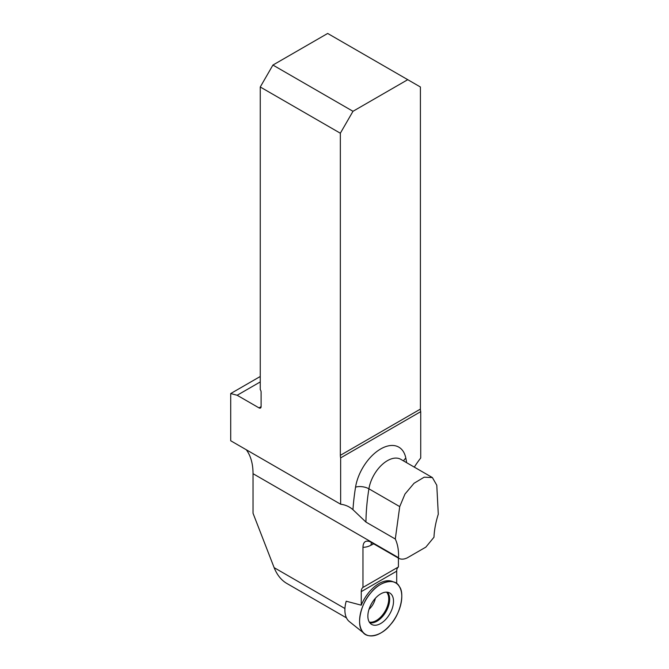 <?xml version="1.0" encoding="UTF-8"?>
<svg xmlns="http://www.w3.org/2000/svg" width="669" height="669" viewBox="0 0 669 669"><rect width="100%" height="100%" fill="white"/><g stroke="black" fill="none" stroke-linecap="round" stroke-linejoin="round"><path stroke-width="1" d="M369.714 541.547A17.904 10.336 120 0 0 369.857 541.631L398.657 558.255L398.532 557.687C398.808 550.487 397.729 544.265 395.295 539.013L399.728 506.609L404.979 494.048L414.061 483.261L424.171 477.189L432.383 477.566L436.782 485.217L438.287 514.193C435.72 522.338 434.29 530.015 433.98 537.224L425.844 547.133L407.178 557.904C403.792 559.476 400.898 559.56 398.515 558.172L369.714 541.547C365.408 540.209 363.15 542.116 362.966 547.275L362.966 587.432A9.55 5.511 -120 0 0 361.252 591.63L361.252 605.177L346.208 601.214A26.936 15.546 120 0 0 349.352 621.585L364.53 633.694A29.837 17.227 -60 0 1 365.767 600.085A29.837 17.227 -60 0 1 394.258 582.206A29.837 17.227 -60 0 1 390.629 624.445A29.837 17.227 -60 0 1 364.53 633.694M246.276 449.744A65.646 37.899 -60 0 1 253.033 473.685L253.033 513.257L274.131 567.646C277.016 574.83 281.156 580.048 286.558 583.293L346.483 617.888M396.7 583.585L396.7 571.167A9.55 5.511 60 0 1 398.415 566.969L398.415 558.113M260.258 376.488L230.713 393.548L230.713 440.762L340.646 504.225A65.646 37.899 -60 0 1 349.369 507.102A65.646 37.899 -60 0 1 352.948 509.678L365.943 522.071L395.295 539.013M414.312 467.129A65.646 37.899 -60 0 1 420.726 457.997L420.726 411.644A9.55 5.511 -120 0 1 420.408 409.102L420.408 86.995L407.747 79.678L352.989 111.297L272.919 65.06L260.258 86.995L340.337 133.223L340.337 455.338A9.55 5.511 -120 0 0 340.646 457.88L420.726 411.644M340.646 504.225L340.646 457.88M230.713 393.548L237.161 395.27L258.995 407.873A2.985 1.723 60 0 0 260.484 408.023A2.985 1.723 60 0 0 261.102 406.66L261.102 392.042A2.985 1.723 60 0 0 260.258 389.601L260.258 86.995M237.161 395.27L260.258 381.932M272.919 65.06L327.676 33.45L407.747 79.678M340.337 133.223L352.989 111.297M362.966 587.432L398.415 566.969M361.252 605.177A29.545 17.059 -60 0 1 392.41 581.478L394.258 582.206M389.759 613.933A18.138 10.47 120 0 0 389.492 592.851A18.138 10.47 120 0 0 371.621 603.463A18.138 10.47 120 0 0 371.362 624.252A18.138 10.47 120 0 0 389.759 613.933M390.629 624.445C381.865 636.144 366.16 639.706 362.08 630.926C356.326 624.127 361.093 603.237 370.743 592.951C379.507 581.244 395.212 577.682 399.301 586.47C405.054 593.269 400.279 614.15 390.629 624.445M344.936 608.522L274.131 567.646M398.532 557.687L253.033 473.685M399.728 506.609L368.912 488.813A208.887 120.604 120 0 0 365.943 522.071M432.383 477.557L400.806 459.335A26.743 15.437 120 0 0 381.999 464.721A26.743 15.437 120 0 0 368.912 488.813A9.55 4.298 -170.9 0 0 355.548 487.174A36.285 20.948 -60 0 1 380.686 448.958A36.285 20.948 -60 0 1 405.832 458.148A218.437 126.115 -60 0 1 406.652 462.705M261.102 406.66L258.995 407.873M340.337 455.338L420.408 409.102M373.662 543.822A248.274 143.342 -60 0 1 370.986 545.227A27.454 15.847 -60 0 1 362.966 547.275M352.948 509.678A218.437 126.115 -60 0 1 355.548 487.174M370.986 545.227A9.55 5.812 62.8 0 1 371.563 542.618M403.591 460.941A9.55 6.506 168.9 0 1 405.832 458.148M396.7 571.167L361.252 591.63M387.401 592.199A17.929 10.353 -60 0 1 385.946 611.734A17.929 10.353 -60 0 1 369.756 622.755M369.296 622.078A17.595 10.16 120 0 0 385.093 611.24A17.595 10.16 120 0 0 386.582 592.14M375.393 598.262A13.129 7.576 -60 0 1 373.034 604.274A13.129 7.576 -60 0 1 369.004 609.334"/></g></svg>
